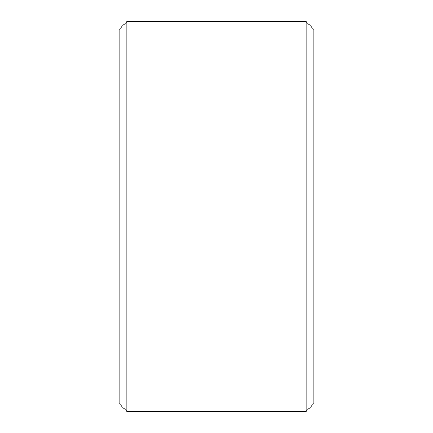 <?xml version="1.0" encoding="UTF-8"?>
<svg xmlns="http://www.w3.org/2000/svg" width="433" height="433" viewBox="0 0 433 433"><rect width="100%" height="100%" fill="white"/><g stroke="black" fill="none" stroke-linecap="round" stroke-linejoin="round"><path stroke-width="0.65" d="M119.075 403.556L119.075 29.444L126.869 21.65L126.869 411.35L119.075 403.556M306.131 21.65L313.925 29.444L313.925 403.556L306.131 411.35L306.131 21.65L126.869 21.65M306.131 411.35L126.869 411.35"/></g></svg>
